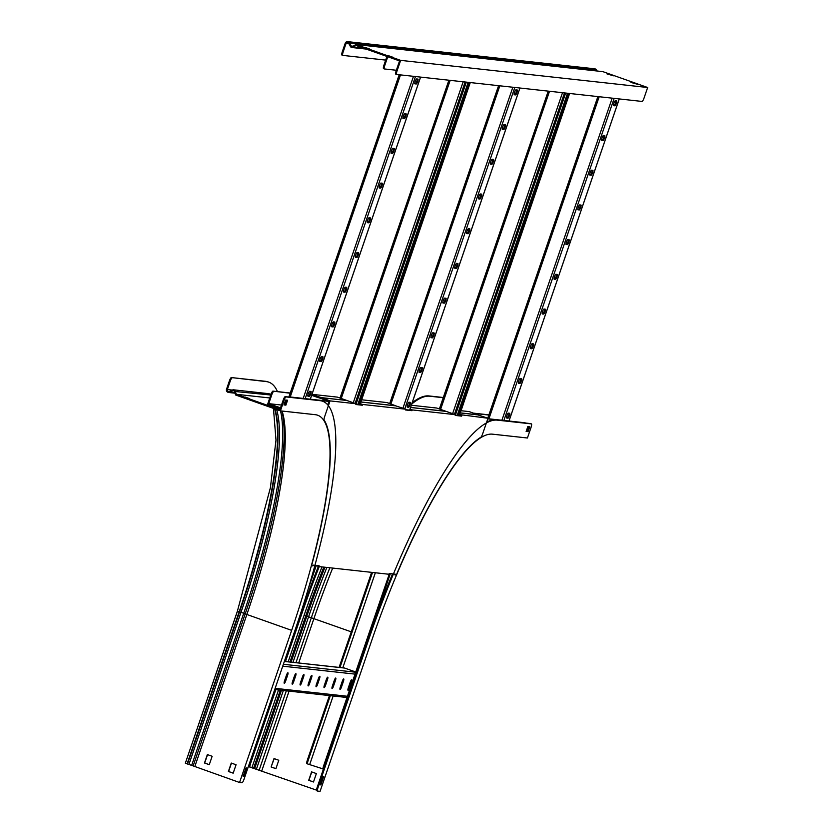 <?xml version="1.0" encoding="UTF-8"?>
<svg xmlns="http://www.w3.org/2000/svg" width="833" height="833" viewBox="0 0 833 833"><rect width="100%" height="100%" fill="white"/><g stroke="black" fill="none" stroke-linecap="round" stroke-linejoin="round"><path stroke-width="1.25" d="M384.336 68.92L383.586 68.66A3.707 0.791 -70.5 0 1 383.544 68.65A3.707 0.791 -70.5 0 1 383.982 65.068L386.939 56.446M383.982 65.068L384.804 65.359L387.751 56.738M384.804 65.359A3.707 0.791 109.5 0 0 384.367 68.941A3.707 0.791 109.5 0 0 384.409 68.952L396.352 70.264M280.252 408.68L267.643 404.203L270.954 394.53A3.707 0.791 -70.5 0 1 272.953 391.114L290.217 393.009M280.544 407.837L268.747 403.661L271.766 394.821L270.954 394.53M509.057 421.04L509.109 420.904A3.707 0.791 109.5 0 0 509.473 419.686M272.953 391.114L290.155 393.207M311.563 395.56L312.667 395.675M474.477 413.46L488.846 415.042M273.776 391.406A3.707 0.791 109.5 0 0 271.766 394.821M281.492 405.057L268.747 403.661M311.636 395.363L312.583 395.467M473.654 413.168L488.909 414.844M525.8 423.081A3.707 0.791 109.5 0 0 525.769 423.07L524.946 422.779A3.707 0.791 -70.5 0 1 524.988 422.789A3.707 0.791 -70.5 0 1 525.019 422.81L487.763 418.895M399.226 74.751L288.884 397.039A3.707 0.791 -70.5 0 1 289.218 396.872L329.816 401.537M355.899 404.401L362.334 405.109M405.567 409.867L412.012 410.575M455.245 415.323L461.68 416.031M289.218 396.872L328.108 401.152M355.962 404.213L360.627 404.723M405.64 409.669L410.305 410.18M455.307 415.126L459.972 415.646M487.836 418.707L524.946 422.779M455.391 415.136L565.669 93.046M458.129 415.438L568.398 93.348M457.244 415.344L567.512 93.254M520.25 378.432A2.593 0.552 109.5 0 0 518.865 380.754A2.593 0.552 109.5 0 0 518.543 383.326A2.593 0.552 109.5 0 0 518.574 383.336L519.854 383.472A2.593 0.552 109.5 0 0 521.239 381.15A2.593 0.552 109.5 0 0 521.562 378.578A2.593 0.552 109.5 0 0 521.541 378.567L520.25 378.432M508.369 413.137A2.593 0.552 109.5 0 0 506.985 415.469A2.593 0.552 109.5 0 0 506.662 418.031A2.593 0.552 109.5 0 0 506.693 418.041L507.974 418.187A2.593 0.552 109.5 0 0 509.359 415.854A2.593 0.552 109.5 0 0 509.681 413.283A2.593 0.552 109.5 0 0 509.661 413.272L508.369 413.137M532.131 343.717A2.593 0.552 109.5 0 0 530.756 346.049A2.593 0.552 109.5 0 0 530.423 348.621A2.593 0.552 109.5 0 0 530.454 348.631L531.746 348.767A2.593 0.552 109.5 0 0 533.12 346.434A2.593 0.552 109.5 0 0 533.453 343.873L532.131 343.717M544.022 309.012A2.593 0.552 109.5 0 0 542.637 311.344A2.593 0.552 109.5 0 0 542.314 313.916A2.593 0.552 109.5 0 0 542.335 313.926L543.626 314.062A2.593 0.552 109.5 0 0 545.011 311.729A2.593 0.552 109.5 0 0 545.334 309.158A2.593 0.552 109.5 0 0 545.303 309.158L544.022 309.012M555.903 274.307A2.593 0.552 109.5 0 0 554.518 276.639A2.593 0.552 109.5 0 0 554.195 279.211A2.593 0.552 109.5 0 0 554.216 279.211L555.507 279.357A2.593 0.552 109.5 0 0 556.892 277.025A2.593 0.552 109.5 0 0 557.215 274.453A2.593 0.552 109.5 0 0 557.183 274.453L555.903 274.307M567.783 239.602A2.593 0.552 109.5 0 0 566.398 241.934A2.593 0.552 109.5 0 0 566.076 244.506A2.593 0.552 109.5 0 0 566.107 244.506L567.388 244.652A2.593 0.552 109.5 0 0 568.772 242.32A2.593 0.552 109.5 0 0 569.095 239.748L567.783 239.602M579.664 204.897A2.593 0.552 109.5 0 0 578.279 207.219A2.593 0.552 109.5 0 0 577.956 209.791A2.593 0.552 109.5 0 0 577.987 209.801L579.268 209.947A2.593 0.552 109.5 0 0 580.653 207.615A2.593 0.552 109.5 0 0 580.976 205.043L579.664 204.897M591.545 170.182A2.593 0.552 109.5 0 0 590.17 172.514A2.593 0.552 109.5 0 0 589.837 175.086A2.593 0.552 109.5 0 0 589.868 175.097L591.159 175.232A2.593 0.552 109.5 0 0 592.534 172.91A2.593 0.552 109.5 0 0 592.867 170.338A2.593 0.552 109.5 0 0 592.836 170.328L591.545 170.182M603.436 135.477A2.593 0.552 109.5 0 0 602.051 137.809A2.593 0.552 109.5 0 0 601.728 140.381A2.593 0.552 109.5 0 0 601.749 140.392L603.04 140.527A2.593 0.552 109.5 0 0 604.425 138.195A2.593 0.552 109.5 0 0 604.748 135.623A2.593 0.552 109.5 0 0 604.716 135.623L603.436 135.477M615.316 100.772A2.593 0.552 109.5 0 0 613.931 103.105A2.593 0.552 109.5 0 0 613.609 105.676A2.593 0.552 109.5 0 0 613.629 105.676L614.921 105.822A2.593 0.552 109.5 0 0 616.305 103.49A2.593 0.552 109.5 0 0 616.628 100.918A2.593 0.552 109.5 0 0 616.597 100.918L615.316 100.772M520.875 378.494A2.593 0.552 -70.5 0 1 520.261 381.275A2.593 0.552 -70.5 0 1 519.042 383.19L518.418 383.118M508.994 413.199A2.593 0.552 -70.5 0 1 508.38 415.99A2.593 0.552 -70.5 0 1 507.151 417.895L506.537 417.822M532.756 343.79A2.593 0.552 -70.5 0 1 532.152 346.57A2.593 0.552 -70.5 0 1 530.923 348.475L530.298 348.413M544.636 309.085A2.593 0.552 -70.5 0 1 544.032 311.865A2.593 0.552 -70.5 0 1 542.804 313.77L542.179 313.708M556.517 274.38A2.593 0.552 -70.5 0 1 555.913 277.16A2.593 0.552 -70.5 0 1 554.684 279.065L554.07 278.993M568.408 239.665A2.593 0.552 -70.5 0 1 567.794 242.455A2.593 0.552 -70.5 0 1 566.565 244.361L565.951 244.288M580.289 204.96A2.593 0.552 -70.5 0 1 579.674 207.75A2.593 0.552 -70.5 0 1 578.456 209.656L577.831 209.583M592.169 170.255A2.593 0.552 -70.5 0 1 591.565 173.035A2.593 0.552 -70.5 0 1 590.337 174.951L589.712 174.878M604.05 135.55A2.593 0.552 -70.5 0 1 603.446 138.33A2.593 0.552 -70.5 0 1 602.217 140.236L601.593 140.173M615.931 100.845A2.593 0.552 -70.5 0 1 615.327 103.625A2.593 0.552 -70.5 0 1 614.098 105.531L613.484 105.468M356.045 404.224L466.313 82.134M358.784 404.526L469.052 82.425M357.888 404.421L468.167 82.332M420.904 367.509A2.593 0.552 109.5 0 0 419.52 369.842A2.593 0.552 109.5 0 0 419.197 372.413A2.593 0.552 109.5 0 0 419.228 372.413L420.509 372.559A2.593 0.552 109.5 0 0 421.894 370.227A2.593 0.552 109.5 0 0 422.216 367.655A2.593 0.552 109.5 0 0 422.196 367.655L420.904 367.509M409.024 402.214A2.593 0.552 109.5 0 0 407.639 404.546A2.593 0.552 109.5 0 0 407.316 407.118A2.593 0.552 109.5 0 0 407.337 407.118L408.628 407.264A2.593 0.552 109.5 0 0 410.013 404.932A2.593 0.552 109.5 0 0 410.336 402.36A2.593 0.552 109.5 0 0 410.315 402.36L409.024 402.214M432.785 332.804A2.593 0.552 109.5 0 0 431.4 335.137A2.593 0.552 109.5 0 0 431.077 337.709A2.593 0.552 109.5 0 0 431.109 337.709L432.4 337.854A2.593 0.552 109.5 0 0 433.774 335.522A2.593 0.552 109.5 0 0 434.108 332.95L432.785 332.804M444.666 298.099A2.593 0.552 109.5 0 0 443.291 300.421A2.593 0.552 109.5 0 0 442.958 302.993A2.593 0.552 109.5 0 0 442.989 303.004L444.281 303.15A2.593 0.552 109.5 0 0 445.665 300.817A2.593 0.552 109.5 0 0 445.988 298.245A2.593 0.552 109.5 0 0 445.957 298.235L444.666 298.099M456.557 263.384A2.593 0.552 109.5 0 0 455.172 265.717A2.593 0.552 109.5 0 0 454.849 268.288A2.593 0.552 109.5 0 0 454.87 268.299L456.161 268.434A2.593 0.552 109.5 0 0 457.546 266.112A2.593 0.552 109.5 0 0 457.869 263.54A2.593 0.552 109.5 0 0 457.838 263.53L456.557 263.384M468.438 228.679A2.593 0.552 109.5 0 0 467.053 231.012A2.593 0.552 109.5 0 0 466.73 233.584A2.593 0.552 109.5 0 0 466.751 233.594L468.042 233.729A2.593 0.552 109.5 0 0 469.427 231.397A2.593 0.552 109.5 0 0 469.75 228.825A2.593 0.552 109.5 0 0 469.729 228.825L468.438 228.679M480.318 193.974A2.593 0.552 109.5 0 0 478.933 196.307A2.593 0.552 109.5 0 0 478.611 198.879A2.593 0.552 109.5 0 0 478.642 198.879L479.923 199.025A2.593 0.552 109.5 0 0 481.307 196.692A2.593 0.552 109.5 0 0 481.63 194.12L480.318 193.974M492.199 159.27A2.593 0.552 109.5 0 0 490.814 161.602A2.593 0.552 109.5 0 0 490.491 164.174A2.593 0.552 109.5 0 0 490.522 164.174L491.814 164.32A2.593 0.552 109.5 0 0 493.188 161.987A2.593 0.552 109.5 0 0 493.521 159.415L492.199 159.27M504.08 124.565A2.593 0.552 109.5 0 0 502.705 126.897A2.593 0.552 109.5 0 0 502.372 129.469A2.593 0.552 109.5 0 0 502.403 129.469L503.694 129.615A2.593 0.552 109.5 0 0 505.079 127.282A2.593 0.552 109.5 0 0 505.402 124.711A2.593 0.552 109.5 0 0 505.371 124.7L504.08 124.565M515.971 89.86A2.593 0.552 109.5 0 0 514.586 92.182A2.593 0.552 109.5 0 0 514.263 94.754A2.593 0.552 109.5 0 0 514.284 94.764L515.575 94.91A2.593 0.552 109.5 0 0 516.96 92.578A2.593 0.552 109.5 0 0 517.283 90.006A2.593 0.552 109.5 0 0 517.251 89.995L515.971 89.86M421.529 367.572A2.593 0.552 -70.5 0 1 420.915 370.362A2.593 0.552 -70.5 0 1 419.697 372.268L419.072 372.195M409.649 402.287A2.593 0.552 -70.5 0 1 409.034 405.067A2.593 0.552 -70.5 0 1 407.806 406.973L407.191 406.91M433.41 332.867A2.593 0.552 -70.5 0 1 432.806 335.657A2.593 0.552 -70.5 0 1 431.577 337.563L430.953 337.49M445.291 298.162A2.593 0.552 -70.5 0 1 444.687 300.952A2.593 0.552 -70.5 0 1 443.458 302.858L442.833 302.785M457.171 263.457A2.593 0.552 -70.5 0 1 456.567 266.237A2.593 0.552 -70.5 0 1 455.339 268.143L454.724 268.08M469.062 228.752A2.593 0.552 -70.5 0 1 468.448 231.532A2.593 0.552 -70.5 0 1 467.219 233.438L466.605 233.375M480.943 194.047A2.593 0.552 -70.5 0 1 480.329 196.827A2.593 0.552 -70.5 0 1 479.11 198.733L478.486 198.671M492.824 159.332A2.593 0.552 -70.5 0 1 492.22 162.123A2.593 0.552 -70.5 0 1 490.991 164.028L490.366 163.955M504.704 124.627A2.593 0.552 -70.5 0 1 504.1 127.418A2.593 0.552 -70.5 0 1 502.872 129.323L502.247 129.25M516.585 89.922A2.593 0.552 -70.5 0 1 515.981 92.713A2.593 0.552 -70.5 0 1 514.752 94.618L514.138 94.546M321.559 356.586A2.593 0.552 109.5 0 0 320.174 358.919A2.593 0.552 109.5 0 0 319.851 361.491A2.593 0.552 109.5 0 0 319.882 361.501L321.163 361.637A2.593 0.552 109.5 0 0 322.548 359.304A2.593 0.552 109.5 0 0 322.871 356.743A2.593 0.552 109.5 0 0 322.85 356.732L321.559 356.586M309.678 391.302A2.593 0.552 109.5 0 0 308.293 393.624A2.593 0.552 109.5 0 0 307.971 396.196A2.593 0.552 109.5 0 0 307.991 396.206L309.282 396.341A2.593 0.552 109.5 0 0 310.667 394.019A2.593 0.552 109.5 0 0 310.99 391.448L309.678 391.302M333.439 321.882A2.593 0.552 109.5 0 0 332.055 324.214A2.593 0.552 109.5 0 0 331.732 326.786A2.593 0.552 109.5 0 0 331.763 326.796L333.054 326.932A2.593 0.552 109.5 0 0 334.429 324.599A2.593 0.552 109.5 0 0 334.762 322.027A2.593 0.552 109.5 0 0 334.731 322.027L333.439 321.882M345.32 287.177A2.593 0.552 109.5 0 0 343.946 289.509A2.593 0.552 109.5 0 0 343.613 292.081A2.593 0.552 109.5 0 0 343.644 292.081L344.935 292.227A2.593 0.552 109.5 0 0 346.32 289.894A2.593 0.552 109.5 0 0 346.643 287.323L345.32 287.177M357.211 252.472A2.593 0.552 109.5 0 0 355.826 254.804A2.593 0.552 109.5 0 0 355.504 257.376A2.593 0.552 109.5 0 0 355.524 257.376L356.816 257.522A2.593 0.552 109.5 0 0 358.2 255.19A2.593 0.552 109.5 0 0 358.523 252.618L357.211 252.472M369.092 217.767A2.593 0.552 109.5 0 0 367.707 220.099A2.593 0.552 109.5 0 0 367.384 222.661A2.593 0.552 109.5 0 0 367.405 222.671L368.696 222.817A2.593 0.552 109.5 0 0 370.081 220.485A2.593 0.552 109.5 0 0 370.404 217.913A2.593 0.552 109.5 0 0 370.383 217.902L369.092 217.767M380.973 183.062A2.593 0.552 109.5 0 0 379.588 185.384A2.593 0.552 109.5 0 0 379.265 187.956A2.593 0.552 109.5 0 0 379.296 187.966L380.577 188.102A2.593 0.552 109.5 0 0 381.962 185.78A2.593 0.552 109.5 0 0 382.285 183.208A2.593 0.552 109.5 0 0 382.264 183.198L380.973 183.062M392.853 148.347A2.593 0.552 109.5 0 0 391.468 150.679A2.593 0.552 109.5 0 0 391.146 153.251A2.593 0.552 109.5 0 0 391.177 153.262L392.468 153.397A2.593 0.552 109.5 0 0 393.842 151.065A2.593 0.552 109.5 0 0 394.176 148.503L392.853 148.347M404.734 113.642A2.593 0.552 109.5 0 0 403.359 115.974A2.593 0.552 109.5 0 0 403.026 118.546A2.593 0.552 109.5 0 0 403.057 118.557L404.349 118.692A2.593 0.552 109.5 0 0 405.733 116.36A2.593 0.552 109.5 0 0 406.056 113.788L404.734 113.642M416.625 78.937A2.593 0.552 109.5 0 0 415.24 81.27A2.593 0.552 109.5 0 0 414.917 83.841A2.593 0.552 109.5 0 0 414.938 83.841L416.229 83.987A2.593 0.552 109.5 0 0 417.614 81.655A2.593 0.552 109.5 0 0 417.937 79.083A2.593 0.552 109.5 0 0 417.906 79.083L416.625 78.937M322.184 356.659A2.593 0.552 -70.5 0 1 321.569 359.44A2.593 0.552 -70.5 0 1 320.351 361.345L319.726 361.283M310.293 391.364A2.593 0.552 -70.5 0 1 309.689 394.144A2.593 0.552 -70.5 0 1 308.46 396.06L307.846 395.987M334.064 321.954A2.593 0.552 -70.5 0 1 333.46 324.735A2.593 0.552 -70.5 0 1 332.232 326.64L331.607 326.578M345.945 287.25A2.593 0.552 -70.5 0 1 345.341 290.03A2.593 0.552 -70.5 0 1 344.112 291.935L343.488 291.873M357.826 252.534A2.593 0.552 -70.5 0 1 357.222 255.325A2.593 0.552 -70.5 0 1 355.993 257.23L355.379 257.158M369.706 217.829A2.593 0.552 -70.5 0 1 369.102 220.62A2.593 0.552 -70.5 0 1 367.874 222.526L367.259 222.453M381.597 183.125A2.593 0.552 -70.5 0 1 380.983 185.905A2.593 0.552 -70.5 0 1 379.765 187.821L379.14 187.748M393.478 148.42A2.593 0.552 -70.5 0 1 392.874 151.2A2.593 0.552 -70.5 0 1 391.645 153.105L391.021 153.043M405.359 113.715A2.593 0.552 -70.5 0 1 404.755 116.495A2.593 0.552 -70.5 0 1 403.526 118.401L402.901 118.338M417.239 79.01A2.593 0.552 -70.5 0 1 416.635 81.79A2.593 0.552 -70.5 0 1 415.407 83.696L414.792 83.623M317.123 396.31L321.34 397.612L321.049 398.455L316.832 397.154L317.123 396.31L311.938 394.478M321.34 397.612L346.601 400.454M311.99 394.332L337.396 397.122L346.622 400.392M460.264 412.876L477.778 414.782L469.26 411.617L461.003 410.711M316.832 397.154L312.521 395.633M360.918 401.964L395.581 405.754L387.064 402.578L361.657 399.788M410.586 407.42L445.967 411.315L436.742 408.045L411.335 405.244M322.965 768.89L307.773 763.996A3.707 0.791 109.5 0 1 307.731 763.986A3.707 0.791 109.5 0 1 308.168 760.404L330.326 695.67M339.968 667.514L372.518 572.458M375.35 572.76L342.8 667.827M333.158 695.982L309.803 764.215M307.7 763.976L306.95 763.705A3.707 0.791 -70.5 0 1 306.908 763.694A3.707 0.791 -70.5 0 1 307.346 760.112L329.441 695.565M339.083 667.42L371.633 572.354M323.173 769.463L323.214 769.473A3.707 0.791 -70.5 0 1 323.173 769.463A3.707 0.791 -70.5 0 1 323.61 765.871L324.433 766.162L390.344 573.635M324.433 766.162A3.707 0.791 109.5 0 0 323.995 769.754M323.61 765.871L389.459 573.531M355.743 672.002L344.633 668.066A1.635 1.593 -83.7 0 0 344.289 667.983L284.365 661.402M340.343 686.913A2.593 0.552 109.5 0 0 340.041 689.422A2.593 0.552 109.5 0 0 341.478 687.038L343.394 681.425A2.593 0.552 109.5 0 0 343.696 678.916A2.593 0.552 109.5 0 0 342.269 681.3L340.343 686.913M348.319 687.787A2.593 0.552 109.5 0 0 348.017 690.297A2.593 0.552 109.5 0 0 349.444 687.912L351.37 682.3A2.593 0.552 109.5 0 0 351.672 679.79A2.593 0.552 109.5 0 0 350.235 682.175L348.319 687.787M332.377 686.038A2.593 0.552 109.5 0 0 332.075 688.547A2.593 0.552 109.5 0 0 333.502 686.153L335.428 680.551A2.593 0.552 109.5 0 0 335.73 678.041A2.593 0.552 109.5 0 0 334.293 680.426L332.377 686.038M324.412 685.153A2.593 0.552 109.5 0 0 324.099 687.662A2.593 0.552 109.5 0 0 325.536 685.278L327.452 679.676A2.593 0.552 109.5 0 0 327.754 677.167A2.593 0.552 109.5 0 0 326.328 679.551L324.412 685.153M316.436 684.278A2.593 0.552 109.5 0 0 316.134 686.788A2.593 0.552 109.5 0 0 317.56 684.403L319.487 678.791A2.593 0.552 109.5 0 0 319.789 676.281A2.593 0.552 109.5 0 0 318.362 678.676L316.436 684.278M308.47 683.404A2.593 0.552 109.5 0 0 308.158 685.913A2.593 0.552 109.5 0 0 309.595 683.529L311.511 677.916A2.593 0.552 109.5 0 0 311.813 675.407A2.593 0.552 109.5 0 0 310.386 677.791L308.47 683.404M300.494 682.529A2.593 0.552 109.5 0 0 300.192 685.038A2.593 0.552 109.5 0 0 301.619 682.654L303.545 677.042A2.593 0.552 109.5 0 0 303.847 674.532A2.593 0.552 109.5 0 0 302.421 676.917L300.494 682.529M292.529 681.654A2.593 0.552 109.5 0 0 292.227 684.164A2.593 0.552 109.5 0 0 293.653 681.779L295.569 676.167A2.593 0.552 109.5 0 0 295.882 673.658A2.593 0.552 109.5 0 0 294.445 676.042L292.529 681.654M284.553 680.78A2.593 0.552 109.5 0 0 284.251 683.289A2.593 0.552 109.5 0 0 285.688 680.905L287.604 675.292A2.593 0.552 109.5 0 0 287.906 672.783A2.593 0.552 109.5 0 0 286.479 675.167L284.553 680.78M334.991 678.833A2.593 0.552 -70.5 0 1 334.606 680.259L332.44 685.84M327.015 677.958A2.593 0.552 -70.5 0 1 326.63 679.384L324.474 684.965M319.049 677.083A2.593 0.552 -70.5 0 1 318.664 678.51L316.498 684.091M311.073 676.198A2.593 0.552 -70.5 0 1 310.699 677.625L308.533 683.216M303.108 675.324A2.593 0.552 -70.5 0 1 302.723 676.75L300.567 682.331M295.132 674.449A2.593 0.552 -70.5 0 1 294.757 675.875L292.591 681.456M287.166 673.574A2.593 0.552 -70.5 0 1 286.781 675.001L284.626 680.582M342.957 679.707A2.593 0.552 -70.5 0 1 342.571 681.134L340.655 686.746A2.593 0.552 -70.5 0 1 339.968 688.339M350.922 680.582A2.593 0.552 -70.5 0 1 350.547 682.008L348.621 687.621A2.593 0.552 -70.5 0 1 347.934 689.214M333.502 686.153L332.679 685.871A2.593 0.552 -70.5 0 1 331.992 687.454M325.536 685.278L324.714 684.986A2.593 0.552 -70.5 0 1 324.027 686.579M317.56 684.403L316.748 684.112A2.593 0.552 -70.5 0 1 316.051 685.705M309.595 683.529L308.772 683.237A2.593 0.552 -70.5 0 1 308.085 684.83M301.619 682.654L300.807 682.362A2.593 0.552 -70.5 0 1 300.119 683.955M293.653 681.779L292.831 681.488A2.593 0.552 -70.5 0 1 292.144 683.081M285.688 680.905L284.865 680.613A2.593 0.552 -70.5 0 1 284.178 682.206M316.28 565.492L308.168 589.181M284.022 400.34L283.21 400.059A3.707 0.791 -70.5 0 1 285.209 396.633L286.031 396.924A3.707 0.791 109.5 0 0 284.022 400.34L280.419 410.867L235.645 394.998L234.323 391.416A1.114 1.083 -83.7 0 0 232.834 390.812L229.814 392.312A1.999 1.958 96.3 0 1 228.325 392.405L227.94 392.27A2.374 2.322 96.3 0 1 226.524 389.25L229.356 380.973A3.707 0.791 -70.5 0 1 231.366 377.557L265.498 381.306A237.436 50.521 -70.5 0 1 267.976 381.868L268.799 382.16A237.436 50.521 -70.5 0 1 277.441 391.604M231.366 377.557L266.321 381.597A237.436 50.521 -70.5 0 1 268.799 382.16M235.385 394.29L236.197 393.967L235.135 391.094A1.999 1.958 -83.7 0 0 232.459 390.011L229.439 391.51A1.114 1.083 96.3 0 1 228.617 391.562L228.232 391.427A1.489 1.447 96.3 0 1 227.347 389.542L230.179 381.264L229.356 380.973M283.21 400.059L279.888 409.732L236.322 394.29L269.777 397.966M285.209 396.633L319.341 400.392A237.436 50.521 -70.5 0 1 321.83 400.954L322.642 401.246A237.436 50.521 -70.5 0 1 294.872 630.706L243.986 779.355A3.707 0.791 109.5 0 1 241.976 782.77L239.56 782.499L291.654 630.352A222.598 47.366 109.5 0 0 317.685 415.23A222.598 47.366 109.5 0 0 315.363 414.699L280.419 410.867M286.031 396.924L320.164 400.683A237.436 50.521 -70.5 0 1 322.642 401.246M194.787 766.641L246.87 614.483L245.235 613.754L193.152 765.902L239.56 782.499M193.152 765.902L185.343 763.195L237.478 611.089M209.281 764.652L204.668 763.018L207.542 754.646M233.188 773.128L228.586 771.493L231.459 763.122M232.178 377.849A3.707 0.791 109.5 0 0 230.179 381.264M249.702 398.674L244.923 396.987L249.702 398.674M273.62 407.15L268.84 405.463L273.62 407.15M286.687 400.132L285.073 404.838L284.032 404.723M246.245 767.964L243.184 776.148M212.144 756.281L207.355 754.583L204.481 762.997L209.26 764.694L212.144 756.281M236.062 764.756L231.272 763.059L228.398 771.473L233.178 773.17L236.062 764.756M243.121 776.346L244.246 776.471L247.13 768.057L246.006 767.932L243.121 776.346M283.959 404.921L285.896 405.13L287.572 400.225L285.646 400.017L283.959 404.921M282.085 411.044A222.598 47.366 -70.5 0 1 246.87 614.483L291.654 630.352M244.246 776.471L243.423 776.179M285.896 405.13L285.073 404.838M460.243 412.949L477.955 414.896L487.992 418.249L459.67 414.595M356.118 403.755L346.892 400.486L321.611 397.705L330.035 400.892L356.118 403.755L355.858 404.515L362.303 405.223L362.563 404.463L405.796 409.211L405.536 409.971L411.971 410.679L412.231 409.919L455.464 414.678L455.203 415.428L461.649 416.136L461.909 415.386M460.118 415.688L459.389 415.438M324.224 398.83L323.933 399.673L328.244 401.204M323.933 399.673L321.33 398.549M316.238 565.617L318.904 566.565L319.164 565.805L313.208 565.149L312.948 565.909L311.459 565.742L311.99 564.201A223.931 47.648 109.5 0 0 324.141 420.04A3.707 0.791 109.5 0 1 324.672 416.542L330.035 400.892M487.992 418.249L482.63 433.899A3.707 0.791 109.5 0 1 480.828 437.252A223.931 47.648 109.5 0 0 396.956 573.541L396.425 575.082L394.936 574.916L395.196 574.166L389.24 573.51L388.98 574.26L318.904 566.565M327.754 404.848L328.681 402.141M410.565 407.483L446.238 411.408L455.464 414.678M412.231 409.919L410.003 409.138M362.563 404.463L360.325 403.672M360.897 402.027L395.758 405.858L405.796 409.211M410.44 410.232L409.711 409.971M360.772 404.776L360.043 404.515M250.056 767.131L249.317 766.87A3.707 0.791 -70.5 0 1 249.275 766.86A3.707 0.791 -70.5 0 1 249.713 763.278L274.942 689.578M284.584 661.423L300.598 614.639A237.436 50.521 -70.5 0 1 318.383 566.378M249.713 763.278L250.535 763.569L275.827 689.682M285.469 661.527L301.421 614.921A237.436 50.521 -70.5 0 1 319.226 566.596M316.592 790.163L250.139 767.162A3.707 0.791 109.5 0 1 250.098 767.151A3.707 0.791 109.5 0 1 250.535 763.569M317.581 791.058L316.832 790.798A3.707 0.791 -70.5 0 1 316.79 790.788A3.707 0.791 -70.5 0 1 317.227 787.195L318.05 787.487A3.707 0.791 109.5 0 0 317.612 791.079L320.07 791.35L372.164 639.203A222.598 47.366 109.5 0 1 492.48 434.17L527.424 438.002L531.017 427.485A3.707 0.791 109.5 0 0 531.454 423.903A3.707 0.791 109.5 0 0 531.412 423.893L530.6 423.601A3.707 0.791 -70.5 0 1 530.631 423.612A3.707 0.791 -70.5 0 1 530.673 423.633M317.227 787.195L368.124 638.557A237.436 50.521 -70.5 0 1 392.551 573.875M318.05 787.487L368.936 638.849A237.436 50.521 -70.5 0 1 497.28 420.144L531.412 423.893M486.67 422.112A237.436 50.521 -70.5 0 1 496.458 419.853L530.6 423.601M461.055 410.711L463.502 403.568A3.707 0.791 109.5 0 0 463.877 402.308M411.752 404.036A237.436 50.521 -70.5 0 1 429.766 396.216L443.239 397.705M412.2 402.724A237.436 50.521 -70.5 0 1 428.943 395.935L443.302 397.508M298.714 662.974L313.906 618.607A223.483 47.554 -70.5 0 1 332.679 568.075M261.812 770.754L289.072 691.13M271.121 766.985L275.91 768.672L278.784 760.258L274.005 758.561L271.121 766.985L274.182 758.634M313.489 781.989L316.373 773.576L311.594 771.879L308.71 780.292L313.489 781.989M322.819 776.377L319.768 784.571M528.851 426.746L527.237 431.452L526.196 431.338M528.06 431.744L529.736 426.84L527.81 426.631L526.133 431.536L527.237 431.452M317.612 791.079A3.707 0.791 109.5 0 0 317.654 791.09L316.79 790.788M320.83 784.884L323.704 776.471L322.579 776.346L319.695 784.759L320.83 784.884L320.007 784.592M271.319 767.006L275.921 768.63M311.771 771.952L308.897 780.323L313.51 781.948M397.06 70.878A3.707 0.791 109.5 0 0 396.623 74.46L395.842 74.179A3.707 0.791 -70.5 0 1 395.8 74.179A3.707 0.791 -70.5 0 1 396.237 70.586L397.06 70.878L400.652 60.361L355.878 44.493L352.651 46.471A1.114 1.083 96.3 0 1 351.12 46.002L349.673 42.92A1.999 1.958 -83.7 0 0 348.558 41.9L348.173 41.765A2.374 2.322 -83.7 0 0 345.216 43.233L342.384 51.511L343.206 51.802A3.707 0.791 109.5 0 0 342.769 55.384A3.707 0.791 109.5 0 0 342.811 55.395L385.679 60.101M396.237 70.586L399.548 60.913L355.972 45.471L353.098 47.231A1.999 1.958 96.3 0 1 350.339 46.388L348.892 43.306A1.114 1.083 -83.7 0 0 348.267 42.743L347.882 42.608A1.489 1.447 -83.7 0 0 346.039 43.524L343.206 51.802M355.878 44.493L602.873 71.638L647.658 87.507L644.055 98.023A3.707 0.791 109.5 0 1 642.045 101.439L396.664 74.47A3.707 0.791 109.5 0 1 396.623 74.46L395.8 74.179M597.115 71.013L596.667 70.066A1.999 1.958 -83.7 0 0 595.553 69.045L595.168 68.91A2.374 2.322 -83.7 0 0 594.658 68.795L347.663 41.65M400.652 60.361L647.658 87.507M369.644 49.022L364.864 47.325L369.644 49.022M607.028 73.939L613.744 75.845L607.028 73.939M393.561 57.498L388.782 55.801L393.561 57.498M630.945 82.415L637.661 84.32L630.945 82.415M342.738 55.363L341.988 55.103A3.707 0.791 -70.5 0 1 341.957 55.093A3.707 0.791 -70.5 0 1 342.384 51.511M454.454 414.313L564.493 92.921M452.621 413.668L562.514 92.702M440.595 409.409L549.509 91.276M439.418 408.993L548.239 91.13L439.376 408.972M459.306 415.573L569.574 93.473M508.973 421.029L619.252 98.94M503.882 420.467L614.16 98.377M501.903 420.249L612.182 98.159M488.909 418.822L599.187 96.732M487.805 418.187L597.917 96.597M507.151 417.895L507.974 418.187M519.042 383.19L519.854 383.472M530.923 348.475L531.746 348.767M542.804 313.77L543.626 314.062M554.684 279.065L555.507 279.357M566.565 244.361L567.388 244.652M578.456 209.656L579.268 209.947M590.337 174.951L591.159 175.232M602.217 140.236L603.04 140.527M614.098 105.531L614.921 105.822M355.108 403.401L465.147 81.998M353.275 402.745L463.169 81.78M341.249 398.486L450.164 80.353M340.072 398.07L448.893 80.218L340.031 398.059M359.95 404.651L470.229 82.561M409.628 410.107L519.907 88.017M404.776 408.857L514.815 87.455M402.943 408.212L512.836 87.246M390.916 403.943L499.842 85.809M389.74 403.526L498.571 85.674L389.709 403.516M407.806 406.973L408.628 407.264M419.697 372.268L420.509 372.559M431.577 337.563L432.4 337.854M443.458 302.858L444.281 303.15M455.339 268.143L456.161 268.434M467.219 233.438L468.042 233.729M479.11 198.733L479.923 199.025M490.991 164.028L491.814 164.32M502.872 129.323L503.694 129.615M514.752 94.618L515.575 94.91M310.282 399.194L420.561 77.105M305.19 398.632L415.469 76.542M303.212 398.413L413.491 76.324M290.217 396.987L400.496 74.897M308.46 396.06L309.282 396.341M320.351 361.345L321.163 361.637M332.232 326.64L333.054 326.932M344.112 291.935L344.935 292.227M355.993 257.23L356.816 257.522M367.874 222.526L368.696 222.817M379.765 187.821L380.577 188.102M391.645 153.105L392.468 153.397M403.526 118.401L404.349 118.692M415.407 83.696L416.229 83.987M307.346 760.112L308.168 760.404M344.633 668.066L284.355 661.444M355.67 672.221L283.376 664.276M355.025 674.116L282.731 666.171M347.444 696.273L275.14 688.329M348.621 687.621L349.444 687.912M350.547 682.008L351.37 682.3M340.655 686.746L341.478 687.038M342.571 681.134L343.394 681.425M334.606 680.259L335.428 680.551M326.63 679.384L327.452 679.676M318.664 678.51L319.487 678.791M310.699 677.625L311.511 677.916M302.723 676.75L303.545 677.042M294.757 675.875L295.569 676.167M286.781 675.001L287.604 675.292M265.498 381.306L266.321 381.597M234.864 392.864L229.814 392.312L229.439 391.51M233.99 390.937L232.459 390.011M234.323 391.416L270.079 394.936A1.999 1.958 -83.7 0 0 268.465 393.655L271.058 394.228M320.164 400.683L319.341 400.392M270.465 395.967L270.079 394.936A226.107 48.106 -70.5 0 1 270.777 395.029M227.347 389.542L232.313 390.083M228.232 391.427L229.356 391.552M281.887 411.023A225.535 47.991 -70.5 0 1 245.235 613.754L239.165 611.755L187.081 763.903M274.526 408.774A222.598 47.366 -70.5 0 1 239.165 611.755L237.499 611.037M274.9 408.909A222.598 47.366 -70.5 0 1 239.55 611.891L187.456 764.038M276.639 409.524A223.182 47.491 -70.5 0 1 240.987 612.37L188.893 764.517M280.513 410.867A225.608 48.002 -70.5 0 1 243.746 613.223L191.652 765.371M300.598 614.639L301.421 614.921M368.936 638.849L368.124 638.557M497.28 420.144L496.458 419.853M428.943 395.935L429.766 396.216M351.266 631.841L304.128 615.223A224.972 47.866 -70.5 0 1 322.007 566.898M289.978 662.016L305.815 615.743A223.483 47.554 -70.5 0 1 323.829 567.106M290.384 662.068L306.2 615.879A223.483 47.554 -70.5 0 1 324.245 567.148M291.102 662.141L306.856 616.128A223.817 47.627 -70.5 0 1 324.964 567.231M292.987 662.35L308.564 616.857A226.243 48.137 -70.5 0 1 326.869 567.44M295.954 662.672L311.303 617.826A226.107 48.106 -70.5 0 1 329.868 567.762M252.035 767.37L278.534 689.974M288.176 661.819L304.128 615.223M253.721 767.891L280.336 690.172M254.107 768.026L280.742 690.213M254.763 768.276L281.46 690.297M284.844 680.405L287.146 673.699M256.47 769.005L283.345 690.505M259.219 769.973L286.313 690.828M351.12 46.002L353.067 46.221M353.098 47.231L364.469 48.481M346.039 43.524L349.152 43.868M349.673 42.92L596.667 70.066M348.558 41.9L595.553 69.045M348.173 41.765L595.168 68.91M384.367 68.941L383.544 68.65M459.337 415.573L569.616 93.483M509.015 421.029L619.283 98.94M487.774 418.176L597.875 96.586M359.991 404.651L470.27 82.561M409.669 410.117L519.938 88.027M310.324 399.194L420.592 77.105M288.843 397.039L399.184 74.751M306.908 763.694L307.731 763.986M347.017 697.502L274.723 689.557M233.532 389.813L268.465 393.655M273.453 408.389L275.994 440.022L270.413 487.68L237.436 611.047L185.343 763.195M228.752 392.499L234.979 393.186M321.236 398.559L321.517 397.716M249.275 766.86L250.098 767.151M531.454 423.903L530.631 423.612M351.88 47.512L366.135 49.074M342.769 55.384L341.957 55.093"/></g></svg>
